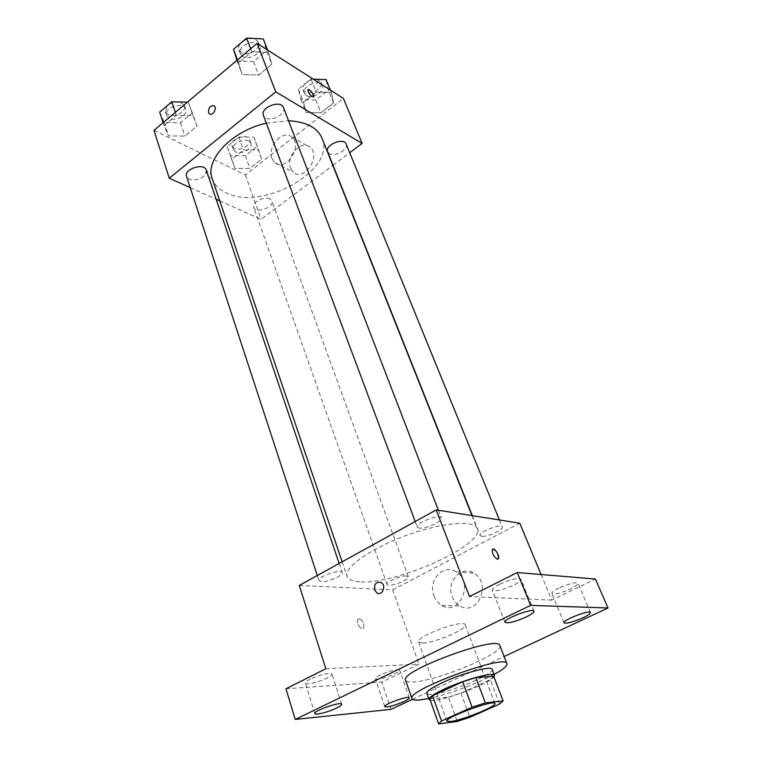 <?xml version="1.0" encoding="UTF-8"?>
<svg xmlns="http://www.w3.org/2000/svg" width="762" height="762" viewBox="0 0 762 762"><rect width="100%" height="100%" fill="white"/><g stroke="black" fill="none" stroke-linecap="round" stroke-linejoin="round"><path stroke-width="0.57" stroke-dasharray="3.81 2.86" d="M422.386 643.071L418.576 641.947C415.166 636.651 464.325 618.563 465.172 624.802C467.792 628.955 434.216 643.233 422.386 643.071M429.787 698.954L448.447 697.144L457.229 721.443M493.719 676.313L490.357 679.637L499.624 704.031M448.447 697.144L460.972 693.134L490.357 679.637M430.254 700.278C438.064 702.935 489.099 684.238 493.957 676.942M492.147 669.331C495.233 673.875 448.389 693.229 432.121 694.249C428.987 694.525 427.244 694.22 426.882 693.344M460.972 693.134L469.849 717.318M494.1 674.446C477.479 683.562 447.284 694.677 428.711 698.506M499.901 645.585C504.425 652.967 437.617 680.885 413.556 681.952C408.832 682.285 406.175 681.733 405.594 680.285M412.499 699.306L504.139 656.501M310.372 679.094C306.895 680.866 305.238 682.219 305.391 683.133C305.629 685.276 319.087 682.095 326.898 678.094C330.441 676.294 332.137 674.932 331.994 673.989C331.822 671.846 318.24 675.027 310.372 679.094M380.476 674.846C376.952 676.599 375.247 677.894 375.38 678.732C378.228 679.828 384.581 678.247 394.449 674.008C398.031 672.236 399.755 670.931 399.631 670.074C396.812 668.969 390.42 670.56 380.476 674.846M325.85 668.731L419.005 664.131L381.781 682.085L391.011 709.346M285.979 688.772L381.781 682.085M299.266 585.454L392.649 589.893L419.005 664.131M392.649 589.893L519.789 523.208M541.096 574.519L551.726 600.113L595.408 579.034M452.199 596.656C453.809 600.78 456.371 603.866 459.877 605.914C477.564 616.963 492.109 583.073 473.859 573.195C461.334 564.89 445.884 581.825 452.199 596.656M558.965 588.054C554.022 590.54 551.64 592.36 551.831 593.531C554.422 594.789 560.708 593.217 570.709 588.807C575.71 586.321 578.139 584.473 577.967 583.273C575.386 582.006 569.052 583.606 558.965 588.054M499.51 584.283C494.462 586.892 492.062 588.855 492.309 590.188C495.386 591.817 502.491 590.15 513.607 585.178C518.722 582.559 521.17 580.568 520.941 579.196C517.874 577.558 510.731 579.253 499.51 584.283M551.726 600.113L469.487 596.541M359.712 581.825C352.52 581.416 348.31 579.596 347.081 576.377C343.567 567.776 370.322 548.621 405.889 535.591C441.427 522.456 474.212 519.703 477.117 528.533C485.375 544.859 395.268 585.083 359.712 581.825M481.679 536.305L480.193 535.524C478.184 532.171 501.348 523.151 502.244 526.952C503.92 529.657 487.023 537.315 481.679 536.305M321.421 581.635L318.964 580.587C317.059 576.834 341.5 568.395 342.214 572.557C343.71 575.348 327.908 582.225 321.421 581.635M419.224 528.104L417.262 527.056C415.014 522.989 440.36 513.474 441.379 518.008C443.217 521.198 425.482 529.257 419.224 528.104M406.508 575.977C401.012 575.348 385.61 582.073 387.067 584.444C387.791 587.969 409.985 579.92 408.308 576.748L406.508 575.977M359.073 618.773L357.74 619.554C355.625 622.754 361.855 631.393 363.684 627.783C364.303 623.507 362.76 620.506 359.073 618.773L357.749 619.554C355.625 622.754 361.864 631.393 363.684 627.783C364.303 623.507 362.769 620.497 359.073 618.773M498.034 559.137L497.453 559.232C493.967 557.165 492.242 554.003 492.3 549.735L492.785 549.164M433.949 595.884C435.569 600.113 438.16 603.275 441.712 605.371C459.638 616.706 474.516 581.939 456.009 571.824C443.322 563.318 427.587 580.692 433.949 595.884M322.04 138.246C336.433 170.097 261.88 211.465 226.2 192.891C219.094 189.605 214.436 184.852 212.227 178.651M266.319 123.158L288.55 120.748M269.853 198.853C264.243 195.767 251.498 202.511 253.736 207.359C255.641 214.046 274.672 207.293 271.891 200.911L269.853 198.853M283.502 107.623C286.398 113.805 272.072 121.968 265.652 117.843L263.404 115.357M206.321 170.117C208.655 175.612 195.653 182.442 189.252 179.108L186.566 176.393M346.177 144.066C348.872 149.457 335.07 157.334 329.422 153.676L327.67 151.762M190.252 187.623L216.141 199.215M219.742 200.825L261.09 219.332L332.832 165.421M333.032 165.278L349.71 152.743M333.556 102.889L331.403 92.507L316.287 92.097L303.543 102.222L306.067 112.481L320.964 112.747L333.556 102.889L331.403 92.507L316.287 92.097L303.543 102.222L306.067 112.481L320.964 112.747L333.556 102.889L328.317 90.097L326.107 79.6M197.063 126.035L192.948 115.624L176.308 115.367L164.068 125.673L168.583 135.95L184.947 136.055L197.063 126.035L192.948 115.624L176.308 115.367L164.068 125.673L168.583 135.95L184.947 136.055L197.063 126.035L188.366 102.156L187.433 102.137M153.981 130.369L245.335 174.936L343.395 98.384M271.767 64.265L268.567 52.54L251.822 51.787L238.573 62.951L242.202 74.533L258.67 75.095L271.767 64.265L268.567 52.54L251.822 51.787L238.573 62.951L242.202 74.533L258.67 75.095L271.767 64.265L266.548 50.787L263.29 38.948M261.585 159.191L258.585 149.914L243.516 149.904L231.686 159.306L235.039 168.478L249.879 168.354L261.585 159.191L258.585 149.914L243.516 149.904L231.686 159.306L235.039 168.478L249.879 168.354L261.585 159.191L253.908 137.131L238.906 137.036L227.171 146.466L230.562 155.734L245.345 155.705L256.956 146.523M245.335 174.936L261.09 219.332M290.598 168.202L293.418 172.279C303.905 182.061 321.44 156.115 310.144 147.342C301.609 139.084 285.455 156.505 290.598 168.202M207.731 171.221L205.921 171.421C204.607 173.536 210.76 180.137 211.788 177.727C211.988 175.384 210.636 173.222 207.731 171.221L205.921 171.412C204.607 173.526 210.76 180.137 211.788 177.717C211.988 175.384 210.636 173.222 207.731 171.221M313.639 97.05L312.23 96.784C309.41 94.478 307.972 92.192 307.905 89.945L308.077 89.706M272.044 158.544L274.872 162.677C285.398 172.583 303.2 146.009 291.846 137.15C283.264 128.797 266.9 146.656 272.044 158.544M235.448 151.848L233.305 149.571C230.41 142.846 248.955 136.284 250.984 143.313C253.308 148.466 241.116 155.134 235.448 151.848M253.908 137.131L258.585 149.914M238.906 137.036L243.516 149.904M227.171 146.466L231.686 159.306M230.562 155.734L235.039 168.478M245.345 155.705L249.879 168.354M234.163 148.228L232.019 145.942C229.124 139.198 247.64 132.655 249.679 139.694C252.003 144.866 239.84 151.533 234.163 148.228M313.296 79.181L311.048 79.105L298.418 89.249L300.99 99.622L315.83 99.974L328.317 90.097M306.248 95.431L304.467 93.393C301.104 86.316 319.945 78.381 322.44 85.839C325.25 91.545 311.906 99.412 306.248 95.431M330.422 90.097L331.403 92.507M311.048 79.105L316.287 92.097M298.418 89.249L303.543 102.222M300.99 99.622L306.067 112.481M315.83 99.974L320.964 112.747M316.763 79.296L320.954 82.191C323.774 87.916 310.458 95.783 304.79 91.783L303.009 89.735C302.514 84.468 306.153 80.953 313.934 79.2M159.668 112.128L164.221 122.52L180.508 122.72L192.519 112.681M169.269 118.262L166.573 115.348C163.487 107.566 183.632 101.26 185.795 109.328C188.214 115.129 175.622 121.91 169.269 118.262M188.366 102.156L192.948 115.624M175.308 112.366L176.308 115.367M163.097 122.672L164.068 125.673M164.221 122.52L168.583 135.95M180.508 122.72L184.947 136.055M180.032 101.975L184.509 105.527C186.938 111.347 174.374 118.129 168.021 114.452L165.325 111.528L167.097 105.804M168.983 104.204L174.812 101.86M236.972 60.322L237.182 60.979L253.565 61.636L266.548 50.787M242.64 56.369L240.373 53.721C236.696 45.453 257.127 37.557 259.861 46.196C262.88 52.702 249.041 60.827 242.64 56.369M267.576 50.006L268.567 52.54M250.669 48.758L251.822 51.787M237.449 59.922L238.573 62.951M237.182 60.979L242.202 74.533M253.565 61.636L258.67 75.095M243.049 41.138C250.146 37.357 255.26 37.757 258.385 42.358C261.404 48.882 247.602 57.007 241.202 52.53L238.935 49.873C238.182 47.587 238.877 45.253 241.021 42.872M494.919 703.497L465.172 624.802M446.913 721.157L418.576 641.947M533.962 611.219L520.941 579.196M504.958 622.297L492.309 590.188M341.7 704.24L331.994 673.989M314.82 713.565L305.391 683.133M409.27 697.84L399.631 670.074M384.772 706.612L375.38 678.732M590.483 612.515L577.967 583.273M564.023 622.821L551.831 593.531M441.712 605.371L459.877 605.914M456.009 571.824L473.859 573.195M342.138 561.804L347.081 576.377M471.973 515.598L477.117 528.533M408.308 576.748L271.891 200.911M387.067 584.444L253.736 207.359M415.195 521.513L417.262 527.056M438.398 510.254L441.379 518.008M317.297 575.51L318.964 580.587M339.138 563.461L342.214 572.557M472.297 515.655L480.193 535.524M499.386 519.96L502.244 526.952M274.872 162.677L293.418 172.279M291.846 137.15L310.144 147.342M232.019 145.942L233.305 149.571M249.679 139.694L250.984 143.313M303.009 89.735L304.467 93.393M320.954 82.191L322.44 85.839M165.325 111.528L166.573 115.348M184.509 105.527L185.795 109.328M238.935 49.873L240.373 53.721M258.385 42.358L259.861 46.196"/><path stroke-width="1.14" d="M450.571 721.528L446.913 721.157C444.132 717.737 494.824 699.087 494.919 703.497C497.024 706.193 462.239 720.29 450.571 721.528M469.849 717.318L499.624 704.031L503.111 700.935L485.318 702.907L472.097 707.193L441.512 720.966L438.626 723.9L457.229 721.443L469.849 717.318M472.097 707.193L462.715 681.771L432.549 695.782L441.512 720.966M432.549 695.782L429.787 698.954L438.626 723.9M462.715 681.771L475.85 677.608L485.318 702.907M503.111 700.935L493.719 676.313L475.85 677.608M493.957 676.942L494.471 675.437C494.271 671.551 464.287 679.618 444.275 689.105C433.864 694.049 428.796 697.516 429.063 699.497L430.254 700.278M429.063 699.497L426.882 693.344C426.596 691.296 431.635 687.791 442.008 682.828C461.943 673.294 491.9 665.34 492.147 669.331L494.471 675.437M428.711 698.506L419.872 699.945C415.147 700.392 412.518 699.964 411.975 698.64C405.584 690.439 506.482 653.31 506.93 663.702C507.435 665.912 503.149 669.493 494.1 674.446M411.975 698.64L405.594 680.285C398.926 671.208 499.091 634.355 499.901 645.585L506.93 663.702M583.006 617.792C572.862 622.163 566.537 623.84 564.023 622.821C562.137 620.306 589.978 609.448 590.483 612.515C590.598 613.591 588.102 615.344 583.006 617.792M403.946 701.573C393.954 705.793 387.563 707.469 384.772 706.612C383.305 704.402 409.08 695.173 409.27 697.84C409.356 698.602 407.575 699.84 403.946 701.573M336.471 708.127C328.527 712.041 314.982 715.47 314.82 713.565C313.22 710.889 341.509 701.097 341.7 704.24C341.814 705.079 340.071 706.374 336.471 708.127M526.38 616.906C515.093 621.84 507.949 623.63 504.958 622.297C502.815 619.192 533.343 607.524 533.962 611.219C534.124 612.438 531.6 614.334 526.38 616.906M504.139 656.501L608.019 607.981L530.6 605.38L295.237 719.442L391.011 709.346L412.499 699.306M541.096 574.519L519.789 523.208L436.235 509.911L299.266 585.454L325.85 668.731L285.979 688.772L295.237 719.442M608.019 607.981L595.408 579.034L517.265 572.538L530.6 605.38M517.265 572.538L469.487 596.541L436.235 509.911M374.656 589.998C374.066 583.902 376.247 581.416 381.21 582.539C386.715 585.607 382.181 596.417 376.876 592.874L374.656 589.998C374.066 583.902 376.257 581.416 381.21 582.539C386.715 585.607 382.181 596.417 376.876 592.874L374.656 589.998M497.462 559.232C493.967 557.165 492.252 554.003 492.3 549.735C493.519 546.278 500.034 555.517 498.529 558.565L497.462 559.232M492.785 549.164C496.376 550.345 498.291 553.469 498.519 558.565L498.034 559.137M342.138 561.804L212.227 178.651C204.54 159.991 231.715 130.864 266.319 123.158M288.55 120.748C306.238 121.796 317.402 127.625 322.04 138.246L471.973 515.598M415.195 521.513L263.404 115.357C259.871 107.499 280.93 99.393 283.502 107.623L438.398 510.254M317.297 575.51L186.566 176.393C183.594 169.021 204.311 162.449 206.321 170.117L339.138 563.461M472.297 515.655L327.67 151.762C324.441 145.075 343.843 136.989 346.177 144.066L499.386 519.96M349.71 152.743L362.102 143.437L275.739 91.859L169.259 178.232L190.252 187.623M216.141 199.215L219.742 200.825M362.102 143.437L343.395 98.384L257.108 43.329L275.739 91.859M257.108 43.329L153.981 130.369L169.259 178.232M208.512 112.566C208.502 107.404 210.426 105.204 214.284 105.975C217.522 108.528 212.284 116.672 209.283 113.757L208.512 112.566C208.512 107.404 210.436 105.213 214.284 105.975C217.532 108.528 212.284 116.672 209.283 113.757L208.512 112.566M312.23 96.784C309.42 94.478 307.981 92.192 307.905 89.935C308.591 87.735 314.763 94.936 313.811 96.812L312.23 96.784M308.077 89.706C311.048 90.602 312.963 92.964 313.801 96.812L313.639 97.05M330.422 90.097L326.107 79.6L313.296 79.181M313.934 79.2L316.763 79.296M187.433 102.137L171.802 101.803L159.668 112.128L163.097 122.672M171.802 101.803L175.308 112.366M167.097 105.804L168.983 104.204M174.812 101.86L180.032 101.975M267.576 50.006L263.29 38.948L246.621 38.1L233.496 49.282L236.972 60.322M246.621 38.1L250.669 48.758M233.496 49.282L237.449 59.922M241.021 42.872L243.049 41.138"/></g></svg>
